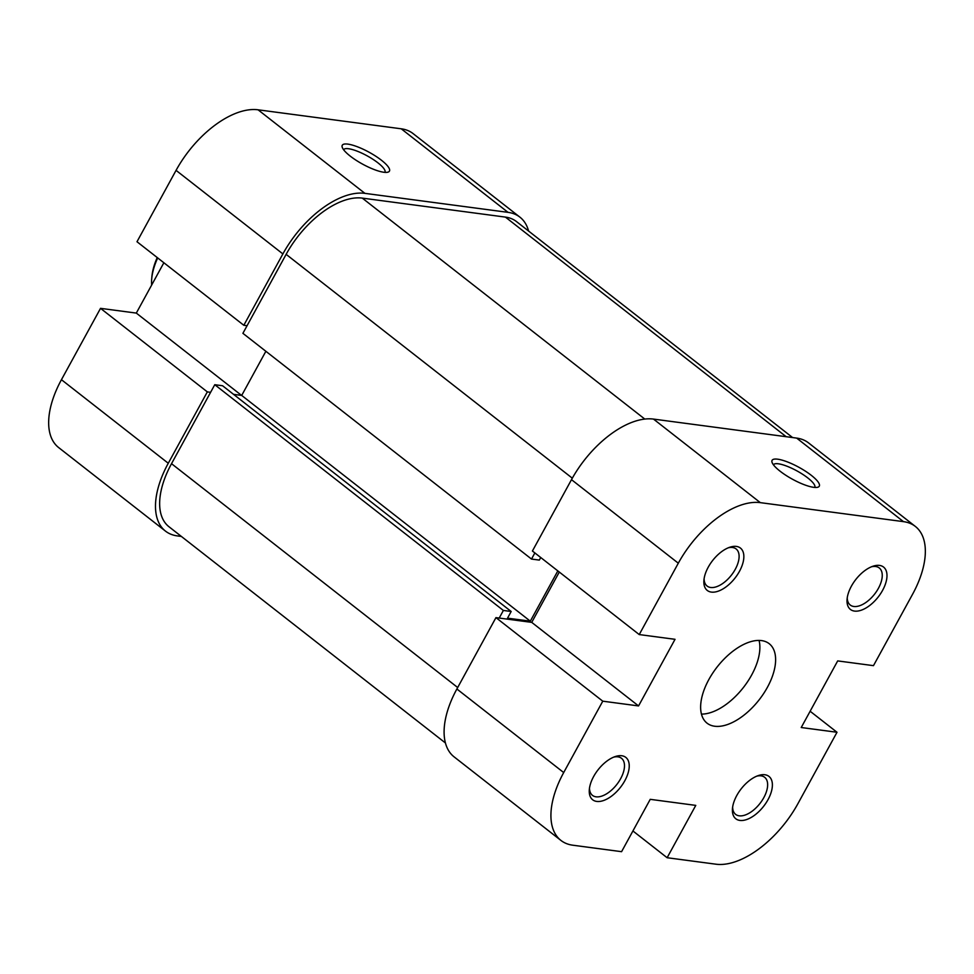 <?xml version="1.0" encoding="UTF-8"?>
<svg xmlns="http://www.w3.org/2000/svg" width="974" height="974" viewBox="0 0 974 974"><rect width="100%" height="100%" fill="white"/><g stroke="black" fill="none" stroke-linecap="round" stroke-linejoin="round"><path stroke-width="1.46" d="M813.68 487.329A26.907 6.781 -151.3 0 1 788.782 477.114A26.907 6.781 -151.3 0 1 772.053 462.333A26.907 6.781 -151.3 0 1 777.702 459.192A26.907 6.781 -151.3 0 1 808.298 473.108A26.907 6.781 -151.3 0 1 817.624 487.28A26.907 6.781 -151.3 0 1 813.68 487.329M814.763 487.438A23.546 5.929 28.7 0 0 814.775 487.414A23.546 5.929 28.7 0 0 802.734 474.35A23.546 5.929 28.7 0 0 778.384 463.794A23.546 5.929 28.7 0 0 773.478 464.805A23.546 5.929 28.7 0 0 773.466 464.829M711.349 592.095A26.907 14.22 -52 0 1 703.91 580.382A26.907 14.22 -52 0 1 729.855 547.218A26.907 14.22 -52 0 1 736.356 546.414A26.907 14.22 -52 0 1 739.473 571.324A26.907 14.22 -52 0 1 711.349 592.095M704.105 578.726A23.546 12.443 128 0 0 707.1 586.031A23.546 12.443 128 0 0 710.667 587.48A23.546 12.443 128 0 0 733.471 572.286A23.546 12.443 128 0 0 736.113 548.946A23.546 12.443 128 0 0 732.545 547.51A23.546 12.443 128 0 0 728.284 547.802M854.502 611.088A26.907 14.22 -52 0 1 847.063 599.387A26.907 14.22 -52 0 1 873.008 566.211A26.907 14.22 -52 0 1 879.51 565.419A26.907 14.22 -52 0 1 882.614 590.317A26.907 14.22 -52 0 1 854.502 611.088M847.246 597.719A23.546 12.443 128 0 0 850.253 605.037A23.546 12.443 128 0 0 853.808 606.473A23.546 12.443 128 0 0 876.624 591.291A23.546 12.443 128 0 0 879.254 567.952A23.546 12.443 128 0 0 875.687 566.515A23.546 12.443 128 0 0 871.438 566.795M739.887 820.425A26.907 14.22 -52 0 1 732.448 808.724A26.907 14.22 -52 0 1 758.393 775.548A26.907 14.22 -52 0 1 764.894 774.756A26.907 14.22 -52 0 1 768.011 799.666A26.907 14.22 -52 0 1 739.887 820.425M732.643 807.056A23.546 12.443 128 0 0 735.638 814.374A23.546 12.443 128 0 0 739.205 815.81A23.546 12.443 128 0 0 762.009 800.628A23.546 12.443 128 0 0 764.651 777.289A23.546 12.443 128 0 0 761.084 775.852A23.546 12.443 128 0 0 756.822 776.144M596.745 801.432A26.907 14.22 -52 0 1 589.307 789.731A26.907 14.22 -52 0 1 615.251 756.554A26.907 14.22 -52 0 1 621.753 755.751A26.907 14.22 -52 0 1 624.858 780.661A26.907 14.22 -52 0 1 596.745 801.432M589.489 788.063A23.546 12.443 128 0 0 592.496 795.381A23.546 12.443 128 0 0 596.051 796.817A23.546 12.443 128 0 0 618.867 781.623A23.546 12.443 128 0 0 621.497 758.296A23.546 12.443 128 0 0 617.942 756.847A23.546 12.443 128 0 0 613.681 757.139M761.571 640.6A50.441 26.663 128 0 0 712.7 673.156A50.441 26.663 128 0 0 707.039 723.158A50.441 26.663 128 0 0 714.685 726.239A50.441 26.663 128 0 0 763.555 693.695A50.441 26.663 128 0 0 769.204 643.692A50.441 26.663 128 0 0 761.571 640.6M560.902 840.404L454.079 756.847A78.468 41.468 -52 0 1 456.879 688.995L495.949 617.626L602.772 701.183L563.702 772.552A78.468 41.468 128 0 0 560.902 840.404A78.468 41.468 128 0 0 572.773 845.201L621.582 851.678L650.23 799.337L695.777 805.388L667.129 857.729L715.927 864.194A78.468 41.468 128 0 0 797.937 803.635L837.007 732.265L810.137 711.251M571.495 479.658L532.413 551.016L639.236 634.573L678.306 563.203L571.495 479.658A78.468 41.468 -52 0 1 653.505 419.088L760.329 502.645L903.47 521.638L796.647 438.093L653.505 419.088M701.438 714.1A50.441 26.663 128 0 0 743.381 687.534A50.441 26.663 128 0 0 759.063 640.429M796.647 438.093A78.468 41.468 -52 0 1 808.53 442.89L915.353 526.435A78.468 41.468 128 0 1 912.553 594.298L873.471 665.656L837.689 660.908L801.225 727.517L837.007 732.265M915.353 526.435A78.468 41.468 128 0 0 903.47 521.638M760.329 502.645A78.468 41.468 128 0 0 678.306 563.203M602.772 701.183L638.554 705.931L675.031 639.321L639.236 634.573M559.295 572.042L531.731 622.374L495.949 617.626M632.917 830.968L667.129 857.729M531.731 622.374L638.554 705.931M499.199 618.064L503.375 610.454L214.767 384.706L171.521 463.685A72.867 38.51 -52 0 0 168.928 526.703L445.41 742.955M534.86 552.928L531.5 559.064L242.903 333.327L286.137 254.348A72.867 38.51 -52 0 1 362.291 198.112L505.433 217.105A72.867 38.51 -52 0 1 516.463 221.561L792.605 437.557M531.5 559.064L539.316 560.099L540.728 557.518M557.834 570.898L530.306 621.168L507.527 618.149L511.18 611.489L503.375 610.454M511.18 611.489L222.571 385.753L214.767 384.706M265.865 351.297L241.698 395.432L233.577 394.348M530.306 621.168L241.698 395.432M347.864 144.115A26.907 6.781 -151.3 0 1 378.46 158.032A26.907 6.781 -151.3 0 1 387.786 172.203A26.907 6.781 -151.3 0 1 383.841 172.252A26.907 6.781 -151.3 0 1 358.943 162.037A26.907 6.781 -151.3 0 1 342.227 147.257A26.907 6.781 -151.3 0 1 347.864 144.115M384.925 172.374A23.546 5.929 28.7 0 0 384.937 172.349A23.546 5.929 28.7 0 0 372.908 159.273A23.546 5.929 28.7 0 0 348.546 148.73A23.546 5.929 28.7 0 0 343.639 149.728A23.546 5.929 28.7 0 0 343.627 149.765M168.271 463.259L207.34 391.889L100.529 308.344L61.447 379.702L168.271 463.259A78.468 41.468 128 0 0 165.47 531.11A78.468 41.468 128 0 0 177.353 535.907L181.395 536.443M364.897 193.351L508.038 212.356L401.227 128.799L258.073 109.806L364.897 193.351A78.468 41.468 128 0 0 282.886 253.922L176.063 170.365L136.993 241.735L243.817 325.279L282.886 253.922M165.47 531.11L58.647 447.565A78.468 41.468 -52 0 1 61.447 379.702M163.863 262.749L136.311 313.092L100.529 308.344M176.063 170.365A78.468 41.468 -52 0 1 258.073 109.806M401.227 128.799A78.468 41.468 -52 0 1 413.098 133.596L519.921 217.153A78.468 41.468 128 0 0 508.038 212.356M528.59 231.045A78.468 41.468 128 0 0 519.921 217.153M247.067 325.718L243.817 325.279M207.34 391.889L210.603 392.327M241.564 395.407L136.311 313.092M157.703 257.927A54.934 29.025 128 0 0 151.676 279.295L151.847 277.2A52.693 27.844 -52 0 1 157.228 257.562M151.676 279.295A54.934 29.025 128 0 0 151.652 285.065M456.879 688.995L563.702 772.552M457.683 687.522L171.521 463.685M572.31 478.185L286.137 254.348M644.8 419.076L362.291 198.112M786.188 436.705L505.433 217.105"/></g></svg>
